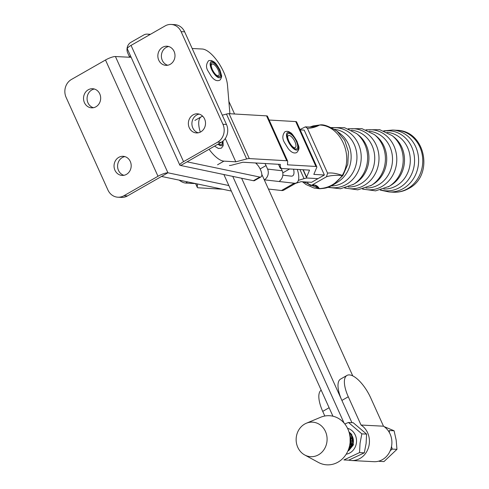 <?xml version="1.0" encoding="UTF-8"?>
<svg xmlns="http://www.w3.org/2000/svg" width="489" height="489" viewBox="0 0 489 489"><rect width="100%" height="100%" fill="white"/><g stroke="black" fill="none" stroke-linecap="round" stroke-linejoin="round"><path stroke-width="0.73" d="M379.207 461.329L383.969 461.579L396.958 449.33L396.169 440.088L394.085 430.772L389.323 430.528L389.403 432.6M394.085 430.772L384.085 426.597M396.958 449.33L392.202 449.085L390.253 450.644M391.512 446.518L392.202 449.085M333.804 184.518L337.887 181.969A28.399 25.41 -86.7 0 0 340.668 134.035L337.074 131.168L344.678 140.239L348.437 151.847L347.795 164.218L342.887 175.533L332.807 185.111M311.597 182.299L324.378 175.001L304.189 130.105L300.185 129.878M307.477 182.061L308.4 184.115L310.827 185.545L311.603 185.276L326.487 176.767L327.563 173.149L307.385 128.289L305.405 126.847L300.026 129.518M327.563 173.149C331.554 172.58 336.456 173.338 342.269 175.423C354.281 155.899 340.552 125.459 319.665 125.025C315.662 127.158 311.566 128.246 307.385 128.289M313.736 126.627L319.598 125.019L309.971 127.024M303.553 181.835L319.213 188.589L315.417 185.704C315.729 185.239 314.201 185.19 310.833 185.545M311.603 185.276C314.867 184.377 317.434 185.484 319.305 188.595C328.626 188.155 336.267 183.791 342.227 175.502C335.613 175.05 330.362 175.472 326.487 176.767M337.074 131.168C329.134 126.235 323.4 124.169 319.873 124.97L319.873 124.97A2.659 1.057 90.5 0 0 319.665 125.025A2.659 2.133 71.5 0 0 319.598 125.019A2.659 1.21 -90.7 0 1 319.818 124.97L319.818 124.97A2.659 1.21 -90.7 0 1 319.849 124.976M319.665 188.736A2.659 1.32 -89.7 0 1 319.635 188.736L319.635 188.736A2.659 1.32 -89.7 0 1 319.213 188.589A2.659 2.396 137.8 0 0 319.305 188.595A2.659 1.161 89.3 0 0 319.684 188.736L319.684 188.736A2.659 1.161 89.3 0 0 319.708 188.736M342.269 175.423A2.659 0.513 33.8 0 0 342.887 175.533A2.659 0.685 -146.7 0 1 342.227 175.502A2.659 1.919 98 0 0 342.269 175.423M280.637 167.207L282.177 170.747A7.977 7.084 96.4 0 1 279.891 180.771L279.329 181.468M297.281 169.408A21.271 8.209 -119.8 0 1 296.585 182.807A21.271 8.209 -119.8 0 1 294.256 183.216L264.28 179.836A7.977 7.084 -83.6 0 0 267.587 169.102L266.047 165.563L260.13 168.943M264.928 163.509A5.318 2.054 -119.8 0 1 266.047 165.563M296.585 182.807L283.809 190.111A21.271 8.209 -119.8 0 1 281.475 190.521L268.437 189.047M282.825 175.196L291.169 176.138A13.295 5.128 60.2 0 0 292.63 175.881A13.295 5.128 60.2 0 0 293.547 169.194M348.651 450.724L353.425 444.825L351.713 434.428L348.981 431.934M349.097 432.307L351.224 434.403L352.942 444.801L347.979 450.791M348.425 449.697L351.762 444.739L350.045 434.342L349.446 433.621M349.623 434.403L351.273 444.715L348.669 449.018M349.513 446.109L350.093 444.654L350.1 437.612M352.282 440.479L352.624 439.024M350.937 445.638L350.479 443.083M350.619 440.393L351.34 437.857M351.615 437.245L351.854 436.769M297.453 446.561A17.286 15.477 93 0 1 306.334 423.242A17.286 15.477 93 0 1 325.79 432.27A17.286 15.477 93 0 1 322.294 451.793A17.286 15.477 93 0 1 304.696 454.959A17.286 15.477 93 0 1 297.453 446.561M306.334 423.242L320.656 417.258A24.597 22.023 93 0 1 348.333 430.106A24.597 22.023 93 0 1 343.364 457.887A24.597 22.023 93 0 1 318.315 462.386L304.696 454.959M298.369 180.368L304.036 178.644A7.971 1.791 -24.2 0 1 307.44 178.039L317.991 178.65L307.44 178.039A7.971 1.791 155.8 0 1 306.554 177.66A7.971 1.791 155.8 0 1 306.585 177.189L309.543 170.123L281.187 168.479M311.609 182.299L301.059 181.688L295.68 183.32M222.434 189.2L198.192 187.794A7.977 1.791 -24.2 0 1 197.305 187.409A7.977 1.791 -24.2 0 1 197.269 187.201L197.452 183.968M195.869 183.632L185.612 183.039A25.263 9.749 -119.8 0 1 179.188 180.141M229.396 165.471A7.977 1.791 155.8 0 0 232.03 165.086L242.899 162.232L280.362 164.408L280.166 167.88A7.977 1.791 155.8 0 0 280.203 168.094A7.977 1.791 155.8 0 0 281.089 168.473M324.378 175.001L313.828 174.39L316.786 167.324A7.977 1.791 155.8 0 0 316.817 166.847A7.977 1.791 155.8 0 0 315.931 166.468L287.477 164.817L287.673 161.346A7.977 1.791 155.8 0 0 287.636 161.132A7.977 1.791 155.8 0 0 286.75 160.753L249.286 158.583A7.977 1.791 155.8 0 0 246.652 158.968L235.784 161.822L223.925 161.132A25.263 9.749 -119.8 0 1 209.072 149.267M316.817 166.847L296.627 121.957A7.977 1.791 155.8 0 0 295.741 121.572L269.152 120.031M287.636 161.132L267.446 116.241A7.977 1.791 155.8 0 0 266.56 115.862L229.096 113.686A7.977 1.791 155.8 0 0 226.462 114.071L222.281 115.172M225.288 138.491L235.784 161.822M200.307 132.134A25.263 9.749 -119.8 0 1 201.297 116.755A25.263 9.749 -119.8 0 1 202.752 116.272M364.317 452.838L366.102 443.505L366.597 434.11L361.836 433.859L360.051 443.193L359.556 452.588L343.908 459.935L348.663 460.186L364.317 452.838L359.556 452.588M349.232 432.777A9.707 8.692 93 0 1 353.339 442.331A9.707 8.692 93 0 1 348.339 449.911M348.846 448.505A8.374 7.5 -87 0 0 349.556 448.016M350.992 446.567A8.374 7.5 -87 0 0 352.746 442.197M346.194 454.183A13.179 11.803 -87 0 0 356.42 442.759A13.179 11.803 -87 0 0 347.538 428.303M344.831 423.969L348.468 422.478L361.836 433.859M366.597 434.11L353.223 422.728L348.468 422.478M199.188 114.114A9.572 8.57 -87.1 0 0 196.639 115.049A9.572 8.57 -87.1 0 0 191.951 124.616A9.572 8.57 -87.1 0 0 198.234 132.819M200.777 131.883A9.572 8.57 -87.1 0 0 205.337 121.333A9.572 8.57 -87.1 0 0 197.422 113.815A9.572 8.57 -87.1 0 0 193.094 114.866A9.572 8.57 -87.1 0 0 188.54 125.416A9.572 8.57 -87.1 0 0 196.45 132.935A9.572 8.57 -87.1 0 0 200.777 131.883M168.668 46.528A9.572 8.57 -87.1 0 0 166.126 47.464A9.572 8.57 -87.1 0 0 161.431 57.03A9.572 8.57 -87.1 0 0 167.715 65.233M170.264 64.297A9.572 8.57 -87.1 0 0 174.817 53.747A9.572 8.57 -87.1 0 0 166.908 46.229A9.572 8.57 -87.1 0 0 162.58 47.286A9.572 8.57 -87.1 0 0 158.026 57.836A9.572 8.57 -87.1 0 0 165.936 65.349A9.572 8.57 -87.1 0 0 170.264 64.297M123.913 175.306A9.572 8.57 92.9 0 1 117.629 167.104A9.572 8.57 92.9 0 1 122.317 157.537A9.572 8.57 92.9 0 1 124.866 156.602M118.772 157.354A9.572 8.57 92.9 0 1 123.1 156.303A9.572 8.57 92.9 0 1 131.015 163.821A9.572 8.57 92.9 0 1 126.455 174.371A9.572 8.57 92.9 0 1 122.128 175.423A9.572 8.57 92.9 0 1 114.218 167.904A9.572 8.57 92.9 0 1 118.772 157.354M93.393 107.721A9.572 8.57 92.9 0 1 87.115 99.518A9.572 8.57 92.9 0 1 91.804 89.952A9.572 8.57 92.9 0 1 94.346 89.016M88.258 89.774A9.572 8.57 92.9 0 1 92.586 88.717A9.572 8.57 92.9 0 1 100.496 96.235A9.572 8.57 92.9 0 1 95.942 106.785A9.572 8.57 92.9 0 1 91.614 107.837A9.572 8.57 92.9 0 1 83.705 100.318A9.572 8.57 92.9 0 1 88.258 89.774M183.546 161.657A7.977 1.767 155.7 0 0 179.818 165.117A7.977 1.767 155.7 0 0 180.698 165.49L253.406 180.71A8.509 3.282 60.2 0 0 253.748 180.759A8.509 3.282 60.2 0 0 254.561 180.582L260.949 176.932A8.509 3.282 -119.8 0 1 260.142 177.104A8.509 3.282 -119.8 0 1 259.8 177.061L187.091 161.835L221.162 142.36L217.617 142.177A13.295 11.907 -87.1 0 0 222.929 124.273L181.101 31.638A13.295 11.907 -87.1 0 0 171.132 24.45A13.295 11.907 -87.1 0 0 165.123 25.911L131.046 45.391L183.546 161.657L217.617 142.177M228.846 185.551L167.923 172.794A7.977 1.767 155.7 0 0 157.99 176.266L123.919 195.741A13.295 11.907 -87.1 0 1 117.904 197.208A13.295 11.907 -87.1 0 1 107.935 190.013L66.107 97.378A13.295 11.907 -87.1 0 1 71.418 79.481L105.496 60A7.977 1.767 -24.3 0 1 115.428 56.528L131.15 57.329M231.334 191.058L161.535 176.443L167.923 172.794L115.428 56.528M129.628 57.25A5.318 2.054 60.2 0 0 129.359 56.596L127.757 53.05A7.977 7.146 -87.1 0 1 130.942 42.311L143.723 35.006A7.977 7.146 -87.1 0 1 147.33 34.132L150.465 34.291M171.132 24.45L174.677 24.633A13.295 11.907 92.9 0 1 184.646 31.822L226.474 124.457A13.295 11.907 92.9 0 1 221.162 142.36M179.818 165.117L127.323 48.851A7.977 1.767 -24.3 0 1 131.046 45.391M192.183 48.503L202.305 49.022A25.263 9.749 -119.8 0 1 217.898 61.858A25.263 9.749 -119.8 0 1 227.501 85.263L229.903 113.735M180.698 165.49L187.091 161.835M255.496 162.965A8.509 3.282 -119.8 0 1 260.9 170.667A8.509 3.282 -119.8 0 1 260.949 176.932M149.713 34.719A7.977 7.146 -87.1 0 0 147.33 34.132M123.919 195.741L127.464 195.924L161.535 176.443M127.464 195.924A13.295 11.907 92.9 0 1 121.449 197.385L117.904 197.208M344.067 423.046L232.752 176.388L344.067 423.046M348.284 396.775L361.035 425.039L383.498 426.2L370.741 397.936A25.263 9.749 60.2 0 0 349.384 374.904A25.263 9.749 60.2 0 0 346.976 375.424A25.263 9.749 60.2 0 0 348.284 396.775L341.89 400.424L351.927 422.661L241.627 178.247M228.858 101.345L234.567 114.004M261.811 174.359L352.752 375.876M324.818 416.017L322.728 411.383L329.115 407.728L332.942 416.212L223.876 174.53M361.035 425.039A19.01 17.023 93 0 1 369.427 441.952A19.01 17.023 93 0 1 360.032 458.425A19.01 17.023 93 0 1 351.426 460.516A19.01 17.023 93 0 1 348.767 460.143M383.498 426.2A19.01 17.023 93 0 1 391.891 443.113A19.01 17.023 93 0 1 382.496 459.593A19.01 17.023 93 0 1 373.883 461.683L351.426 460.516M322.728 411.383A25.263 9.749 -119.8 0 1 321.194 390.173M341.89 400.424A25.263 9.749 -119.8 0 1 340.589 379.079L346.976 375.424M288.528 141.028A8.814 3.399 -119.8 0 1 288.907 133.393A8.814 3.399 -119.8 0 1 296.358 141.425A8.814 3.399 -119.8 0 1 295.979 149.059A8.814 3.399 -119.8 0 1 288.528 141.028M289.036 135.422A6.932 2.677 60.2 0 0 287.721 136.669C287.391 136.767 287.758 138.265 288.822 141.15C290.674 144.726 292.391 146.877 293.975 147.605A6.932 2.677 60.2 0 0 294.604 147.745A6.932 2.677 60.2 0 0 294.904 141.737A6.932 2.677 60.2 0 0 289.036 135.422M296.878 141.449A9.969 3.851 60.2 0 0 288.443 132.366A9.969 3.851 60.2 0 0 288.015 140.997A9.969 3.851 60.2 0 0 296.444 150.086A9.969 3.851 60.2 0 0 296.878 141.449M352.746 184.805A30.067 26.901 -86.7 0 0 353.602 184.292L355.674 183.002A28.399 25.41 -86.7 0 0 358.455 135.062L356.548 133.546L344.562 127.715L331.236 127.556M370.528 185.832A30.067 26.901 -86.7 0 0 371.389 185.319L373.455 184.035A28.399 25.41 -86.7 0 0 376.237 136.095L374.329 134.579L361.903 128.644L348.131 128.79M388.315 186.865A30.067 26.901 -86.7 0 0 389.171 186.352L391.243 185.062A28.399 25.41 -86.7 0 0 394.018 137.128L392.117 135.606L379.684 129.671L365.913 129.823M331.242 185.942A28.399 25.41 -86.7 0 0 342.881 182.788A28.399 25.41 -86.7 0 0 356.573 152.287A28.399 25.41 -86.7 0 0 334.458 129.31M328.455 187.128A30.067 26.901 -86.7 0 0 346.328 184.432A30.067 26.901 -86.7 0 0 360.191 149.09A30.067 26.901 -86.7 0 0 331.805 127.831M327.856 187.342L340.497 188.754L353.602 184.292A30.067 26.901 -86.7 0 0 356.548 133.546M348.192 186.963A28.399 25.41 -86.7 0 0 360.668 183.821A28.399 25.41 -86.7 0 0 374.287 152.892A28.399 25.41 -86.7 0 0 351.475 130.27M345.234 187.904A30.067 26.901 -86.7 0 0 364.116 185.459A30.067 26.901 -86.7 0 0 377.838 149.622A30.067 26.901 -86.7 0 0 348.651 128.992M344.696 188.039L357.783 189.836L371.389 185.319A30.067 26.901 -86.7 0 0 374.329 134.579M365.974 187.99A28.399 25.41 -86.7 0 0 378.449 184.854A28.399 25.41 -86.7 0 0 392.068 153.925A28.399 25.41 -86.7 0 0 369.262 131.297M363.021 188.931A30.067 26.901 -86.7 0 0 381.897 186.492A30.067 26.901 -86.7 0 0 395.625 150.649A30.067 26.901 -86.7 0 0 366.438 130.019M362.477 189.072L375.564 190.863L389.171 186.352A30.067 26.901 -86.7 0 0 392.117 135.606M383.755 189.023A28.399 25.41 -86.7 0 0 396.237 185.887A28.399 25.41 -86.7 0 0 409.855 154.958A28.399 25.41 -86.7 0 0 387.043 132.33M380.803 189.964A30.067 26.901 -86.7 0 0 399.684 187.525A30.067 26.901 -86.7 0 0 413.407 151.682A30.067 26.901 -86.7 0 0 384.22 131.052M393.217 192.189A31.009 27.745 -86.7 0 0 407.404 188.791A31.009 27.745 -86.7 0 0 422.221 154.713A31.009 27.745 -86.7 0 0 396.811 130.276C425.656 130.655 434.25 175.673 408.694 188.516C403.871 191.248 398.712 192.47 393.217 192.189L389.079 191.951A31.009 27.745 -86.7 0 0 403.266 188.546A31.009 27.745 -86.7 0 0 418.077 154.475A31.009 27.745 -86.7 0 0 392.667 130.037L383.7 130.856M267.587 169.102L282.177 170.747M281.475 190.521L294.256 183.216M256.254 163.601L257.196 163.063M282.783 172.874L289.629 168.968M212.11 69.469A7.946 3.068 -119.8 0 1 212.452 62.586A7.946 3.068 -119.8 0 1 219.17 69.829A7.946 3.068 -119.8 0 1 218.827 76.712A7.946 3.068 -119.8 0 1 212.11 69.469M218.167 70.031A6.608 2.549 60.2 0 0 214.017 64.591A6.608 2.549 60.2 0 0 211.297 65.385C210.997 65.495 211.34 66.889 212.33 69.56C213.999 72.812 215.594 74.811 217.11 75.557A6.608 2.549 60.2 0 0 218.167 70.031M219.714 69.854A9.175 3.539 60.2 0 0 211.957 61.498A9.175 3.539 60.2 0 0 211.56 69.444A9.175 3.539 60.2 0 0 219.323 77.8A9.175 3.539 60.2 0 0 219.714 69.854M299.953 169.567L304.036 178.644M195.661 183.619L197.269 187.201M187.599 181.902L185.612 183.039M278.559 164.304L280.166 167.88M303.241 169.756L306.585 177.189M295.741 121.572L315.931 166.468M266.56 115.862L286.75 160.753M229.096 113.686L249.286 158.583M226.462 114.071L246.652 158.968M217.538 164.787L223.925 161.132M253.406 180.71L259.8 177.061M129.359 56.596L130.52 55.935M157.99 176.266L105.496 60M184.646 31.822L181.101 31.638M222.929 124.273L226.474 124.457M219.396 143.369A6.932 2.677 60.2 0 0 220.209 142.904M222.287 141.627A8.814 3.399 -119.8 0 1 218.559 143.845M217.99 144.169A9.969 3.851 60.2 0 0 222.831 141.205M351.035 440.876L351.817 440.913M284.598 142.733C282.165 138.76 282.269 135.098 284.91 131.749C286.933 131.003 288.724 131.284 290.277 132.598C291.462 132.757 293.73 135.74 297.098 141.541C298.082 145.96 300.949 147.635 296.786 152.525C294.121 153.766 291.242 152.434 288.155 148.528L284.598 142.733M396.811 130.276L392.667 130.037M389.079 191.951L380.265 190.099M309.947 127.024L313.131 125.93L319.8 124.976A2.659 2.659 0 0 1 319.873 124.97M333.718 184.567L333.718 184.567C327.135 188.241 325.332 188.247 319.684 188.736A2.659 2.659 0 0 1 319.635 188.736L314.115 188.063L305.998 184.518L302.465 181.774M313.742 126.627C312.41 127.03 309.635 127.109 305.405 126.847M208.149 71.174C205.863 67.696 205.979 64.261 208.497 60.868C208.51 60.544 209.488 60.447 211.444 60.581C213.772 61.773 215.166 61.357 219.94 69.951L221.493 75.343C222.195 76.247 220.533 80.141 219.585 80.257C216.884 81.4 214.139 80.123 211.346 76.431L208.149 71.174M195.6 183.619L197.305 187.409M278.498 164.298L280.203 168.094M302.997 169.744L306.554 177.66M194.909 120.41L201.297 116.755M214.567 146.125L218.43 148.479L221.383 148.155L223.155 145.795L223.039 141.028"/></g></svg>
